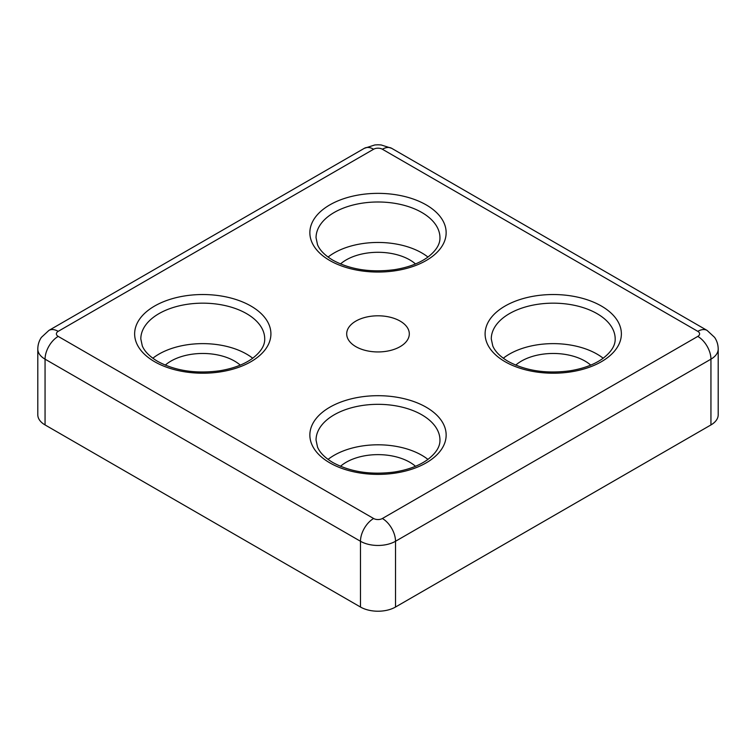<?xml version="1.0" encoding="UTF-8"?>
<svg xmlns="http://www.w3.org/2000/svg" width="756" height="756" viewBox="0 0 756 756"><rect width="100%" height="100%" fill="white"/><g stroke="black" fill="none" stroke-linecap="round" stroke-linejoin="round"><path stroke-width="1.13" d="M58.203 331.345A18.588 10.735 -120 0 0 48.904 330.419L41.391 337.374C39.028 340.899 37.838 344.793 37.8 349.045L37.8 414.808A24.778 14.307 0 0 0 45.058 424.929L360.48 607.03A24.778 14.307 0 0 0 395.52 607.03L710.942 424.929A24.778 14.307 0 0 0 718.2 414.808L718.2 349.045A24.778 14.307 0 0 1 710.942 359.166A18.588 10.735 -120 0 0 697.797 336.401A6.199 3.582 0 0 0 697.797 331.345L382.385 149.234A6.199 3.582 0 0 0 373.615 149.234L58.203 331.345A6.199 3.582 0 0 0 58.203 336.401L373.615 518.503A6.199 3.582 0 0 0 382.385 518.503L697.797 336.401M355.868 346.654A31.308 18.078 0 0 0 389.983 350.567A31.308 18.078 0 0 0 409.308 333.868A31.308 18.078 0 0 0 378 315.8A31.308 18.078 0 0 0 346.692 333.868A31.308 18.078 0 0 0 355.868 346.654M415.498 466.291A44.916 25.931 0 0 0 340.502 466.291M427.943 459.402A61.954 35.768 0 0 0 328.057 459.402M240.257 365.12A44.916 25.931 0 0 0 165.271 365.12M252.712 358.231A61.954 35.768 0 0 0 152.825 358.231M415.498 263.948A44.916 25.931 0 0 0 340.502 263.948M427.943 257.059A61.954 35.768 0 0 0 328.057 257.059M590.729 365.12A44.916 25.931 0 0 0 515.743 365.12M603.175 358.231A61.954 35.768 0 0 0 503.288 358.231M710.942 424.929L710.942 359.166L395.52 541.268L395.52 607.03M45.058 424.929L45.058 359.166L360.48 541.268A24.778 14.307 0 0 0 395.52 541.268A18.588 10.735 60 0 0 382.385 518.503M37.8 349.045A24.778 14.307 0 0 0 45.058 359.166A18.588 10.735 120 0 1 58.203 336.401M360.48 607.03L360.48 541.268A18.588 10.735 120 0 1 373.615 518.503M505.046 361.689A68.153 39.35 0 0 0 619.06 344.056A68.153 39.35 0 0 0 535.598 295.87A68.153 39.35 0 0 0 505.046 361.689M329.814 462.861A68.153 39.35 0 0 0 443.829 445.227A68.153 39.35 0 0 0 360.366 397.032A68.153 39.35 0 0 0 329.814 462.861M329.814 260.527A68.153 39.35 0 0 0 443.829 242.884A68.153 39.35 0 0 0 360.366 194.698A68.153 39.35 0 0 0 329.814 260.527M154.583 361.689A68.153 39.35 0 0 0 268.597 344.056A68.153 39.35 0 0 0 185.125 295.87A68.153 39.35 0 0 0 154.583 361.689M48.904 330.419L364.326 148.318A18.588 10.735 60 0 1 373.615 149.234M364.326 148.318L374.815 144.954L378.009 144.783L381.166 144.954L391.674 148.318A18.588 10.735 120 0 0 382.385 149.234M391.674 148.318L707.096 330.419A18.588 10.735 120 0 0 697.797 331.345M439.954 440.096A61.954 35.768 0 0 0 378 404.328A61.954 35.768 0 0 0 316.046 440.096L317.539 447.117C319.854 452.664 324.976 457.815 332.905 462.559C350.189 471.924 370.686 475.08 394.396 472.027C407.843 469.882 418.805 465.828 427.282 459.875C435.9 453.383 440.124 446.796 439.954 440.096M264.723 338.934A61.954 35.768 0 0 0 202.769 303.165A61.954 35.768 0 0 0 140.814 338.934L142.308 345.946C144.623 351.493 149.745 356.643 157.673 361.387C174.957 370.752 195.454 373.908 219.164 370.856C232.612 368.711 243.574 364.666 252.05 358.713C260.669 352.22 264.893 345.624 264.723 338.934M439.954 237.762A61.954 35.768 0 0 0 378 201.994A61.954 35.768 0 0 0 316.046 237.762L317.539 244.774C319.854 250.33 324.976 255.471 332.905 260.215C350.189 269.58 370.686 272.746 394.396 269.684C407.843 267.539 418.805 263.494 427.282 257.541C435.9 251.049 440.124 244.453 439.954 237.762M615.186 338.934A61.954 35.768 0 0 0 553.231 303.165A61.954 35.768 0 0 0 491.277 338.934L492.78 345.946C495.085 351.493 500.207 356.643 508.145 361.387C525.42 370.752 545.917 373.908 569.627 370.856C583.074 368.711 594.036 364.666 602.513 358.713C611.131 352.22 615.356 345.624 615.186 338.934M707.096 330.419L714.609 337.374C716.971 340.899 718.162 344.793 718.2 349.045"/></g></svg>

